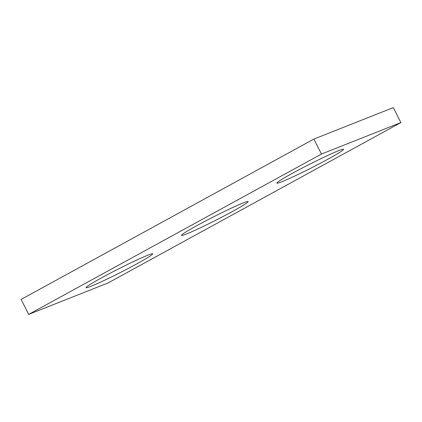 <?xml version="1.0" encoding="UTF-8"?>
<svg xmlns="http://www.w3.org/2000/svg" width="422" height="422" viewBox="0 0 422 422"><rect width="100%" height="100%" fill="white"/><g stroke="black" fill="none" stroke-linecap="round" stroke-linejoin="round"><path stroke-width="0.63" d="M21.1 299.425L313.857 139.081L393.304 107.605L400.9 122.575L108.143 282.919L28.696 314.395L21.1 299.425M28.696 314.395L321.453 154.051L313.857 139.081M281.922 181.718A37.363 2.02 153.1 0 0 319.818 163.541A37.363 2.02 153.1 0 0 343.545 149.314A37.363 2.02 153.1 0 0 309.31 164.416A37.363 2.02 153.1 0 0 276.911 183.122A37.363 2.02 153.1 0 0 281.922 181.718M186.492 233.988A37.363 2.02 153.1 0 0 224.388 215.806A37.363 2.02 153.1 0 0 248.115 201.579A37.363 2.02 153.1 0 0 213.885 216.681A37.363 2.02 153.1 0 0 181.481 235.386A37.363 2.02 153.1 0 0 186.492 233.988M91.062 286.253A37.363 2.02 153.1 0 0 128.958 268.075A37.363 2.02 153.1 0 0 152.685 253.849A37.363 2.02 153.1 0 0 118.455 268.951A37.363 2.02 153.1 0 0 86.051 287.656A37.363 2.02 153.1 0 0 91.062 286.253M321.453 154.051L400.9 122.575"/></g></svg>
